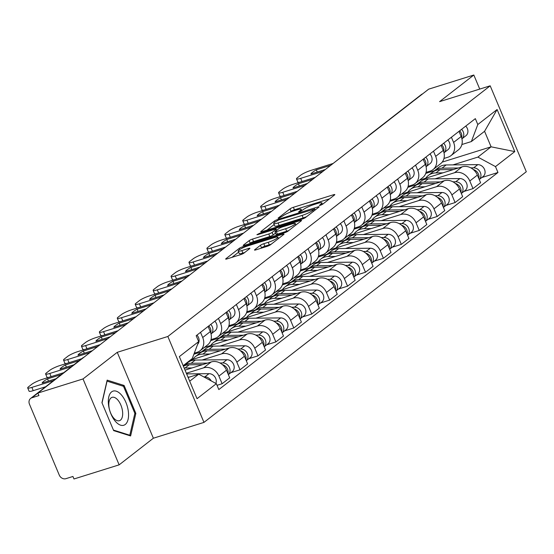 <?xml version="1.0" encoding="UTF-8"?>
<svg xmlns="http://www.w3.org/2000/svg" width="554" height="554" viewBox="0 0 554 554"><rect width="100%" height="100%" fill="white"/><g stroke="black" fill="none" stroke-linecap="round" stroke-linejoin="round"><path stroke-width="0.83" d="M320.24 205.354L322.587 204.253L334.568 194.939A2.701 0.429 -22.8 0 0 334.831 194.586A2.701 0.429 -22.8 0 0 333.466 194.759L293.385 207.3A2.701 0.429 -22.8 0 0 290.026 208.879L278.046 218.193L278.821 218.318L282.72 216.012A8.642 1.385 -22.8 0 1 293.454 210.977L296.792 209.931A8.642 1.385 -22.8 0 1 301.154 209.384A8.642 1.385 -22.8 0 1 300.31 210.506L298.571 211.953L299.527 211.836L303.426 209.53A8.642 1.385 -22.8 0 1 314.16 204.495L317.504 203.45A8.642 1.385 -22.8 0 1 321.86 202.903A8.642 1.385 -22.8 0 1 321.022 204.024L319.284 205.472L320.24 205.354M254.764 249.702A2.701 0.429 -22.8 0 0 254.501 250.048A2.701 0.429 -22.8 0 0 255.865 249.882L267.111 246.364A2.701 0.429 -22.8 0 0 270.463 244.785L283.773 234.439A2.701 0.429 -22.8 0 0 284.036 234.093A2.701 0.429 -22.8 0 0 282.672 234.259L242.59 246.807A2.701 0.429 -22.8 0 0 239.231 248.379L225.928 258.725A2.701 0.429 -22.8 0 0 225.665 259.078A2.701 0.429 -22.8 0 0 227.029 258.905L240.609 254.653A2.701 0.429 -22.8 0 0 243.968 253.081L249.66 248.649A2.701 0.429 -22.8 0 0 249.923 248.303A2.701 0.429 -22.8 0 0 248.559 248.469L241.821 250.581A7.23 1.156 -22.8 0 1 238.178 251.038A7.23 1.156 -22.8 0 1 241.156 248.698A7.23 1.156 -22.8 0 1 247.853 245.886L274.244 237.631A7.23 1.156 -22.8 0 1 277.893 237.174A7.23 1.156 -22.8 0 1 274.916 239.515A7.23 1.156 -22.8 0 1 268.212 242.32L263.815 243.698A2.701 0.429 -22.8 0 0 260.456 245.27L254.764 249.702L254.937 250.11M167.848 336.486L117.254 352.316L83.024 378.936L37.88 393.063L428.678 89.152L473.829 75.025L439.592 101.645L490.186 85.815L167.848 336.486L203.962 422.39L526.3 171.726L490.186 85.815M302.179 219.093A2.701 0.429 -22.8 0 0 305.531 217.514L318.834 207.168A2.701 0.429 -22.8 0 0 319.104 206.822A2.701 0.429 -22.8 0 0 317.74 206.988L277.651 219.536A2.701 0.429 -22.8 0 0 274.299 221.108L260.996 231.454A2.701 0.429 -22.8 0 0 260.733 231.807A2.701 0.429 -22.8 0 0 262.09 231.634L302.179 219.093M301.307 220.804L287.997 231.15A2.701 0.429 -22.8 0 1 284.645 232.728L244.556 245.27A2.701 0.429 -22.8 0 1 243.199 245.443A2.701 0.429 -22.8 0 1 243.462 245.09L249.155 240.665A2.701 0.429 -22.8 0 1 252.506 239.086L268.766 234.003A2.701 0.429 -22.8 0 0 272.118 232.424L275.899 229.488A2.701 0.429 -22.8 0 0 276.162 229.141A2.701 0.429 -22.8 0 0 274.798 229.308L257.873 234.605L256.918 234.723L259.452 233.379L300.206 220.624A2.701 0.429 -22.8 0 1 301.57 220.457A2.701 0.429 -22.8 0 1 301.307 220.804M83.024 378.936L119.138 464.848L73.987 478.975L72.934 476.468L65.905 478.67A5.505 4.674 -127.9 0 1 59.264 475.083L29.466 404.198A5.505 4.674 -127.9 0 1 30.622 398.437L82.664 357.967A5.505 4.674 52.1 0 1 83.813 357.344M119.138 464.848L153.368 438.221L203.962 422.39M37.88 393.063L38.932 395.57L31.897 397.772A5.505 4.674 -127.9 0 0 30.622 398.437M370.543 134.366A5.505 4.674 52.1 0 0 369.386 134.989L421.428 94.526A5.505 4.674 52.1 0 1 422.577 93.903M479.736 89.083L473.829 75.025M451.413 137.24L453.587 142.413A12.659 10.748 52.1 0 1 450.921 155.674L458.504 149.781A12.659 10.748 -127.9 0 0 461.17 136.519L458.996 131.346M435.063 178.824L454.522 172.73A12.659 10.748 52.1 0 1 469.799 180.985L477.382 175.092A12.659 10.748 -127.9 0 0 462.105 166.837L419.378 180.202M477.382 175.092L480.595 182.73L473.012 188.623L463.871 191.483M450.921 155.674A12.659 10.748 52.1 0 1 447.992 157.204L443.962 158.465M469.799 180.985L473.012 188.623M407.806 187.349L416.58 184.607M433.491 151.173L435.666 156.353A12.659 10.748 52.1 0 1 432.999 169.614L440.582 163.714A12.659 10.748 -127.9 0 0 443.248 150.453L441.074 145.28M445.956 205.423L455.09 202.563L462.673 196.663L459.46 189.025A12.659 10.748 -127.9 0 0 444.183 180.77L401.463 194.142M432.999 169.614A12.659 10.748 52.1 0 1 430.077 171.138L426.04 172.398M417.141 192.757L436.6 186.663A12.659 10.748 52.1 0 1 451.877 194.925L455.09 202.563M389.884 201.289L398.658 198.54M415.569 165.113L417.744 170.286A12.659 10.748 52.1 0 1 415.084 183.547L422.667 177.654A12.659 10.748 -127.9 0 0 425.327 164.393L423.152 159.213M428.034 219.356L437.168 216.496L444.751 210.603L441.545 202.965A12.659 10.748 -127.9 0 0 426.261 194.703L383.541 208.075M415.084 183.547A12.659 10.748 52.1 0 1 412.155 185.078L408.125 186.338M399.219 206.69L418.679 200.603A12.659 10.748 52.1 0 1 433.962 208.858L437.168 216.496M371.963 215.222L380.743 212.473M397.647 179.046L399.829 184.226A12.659 10.748 52.1 0 1 397.163 197.48L404.745 191.587A12.659 10.748 -127.9 0 0 407.405 178.326L405.23 173.153M410.112 233.289L419.253 230.436L426.829 224.536L423.623 216.898A12.659 10.748 -127.9 0 0 408.34 208.643L365.619 222.016M397.163 197.48A12.659 10.748 52.1 0 1 394.233 199.011L390.203 200.271M381.297 220.631L400.764 214.537A12.659 10.748 52.1 0 1 416.04 222.791L419.253 230.436M354.041 229.155L362.822 226.413M379.732 192.986L381.907 198.159A12.659 10.748 52.1 0 1 379.241 211.42L386.824 205.52A12.659 10.748 -127.9 0 0 389.49 192.266L387.308 187.086M392.19 247.229L401.331 244.369L408.914 238.476L405.701 230.831A12.659 10.748 -127.9 0 0 390.425 222.576L347.697 235.949M379.241 211.42A12.659 10.748 52.1 0 1 376.311 212.944L372.281 214.211M363.382 234.564L382.842 228.477A12.659 10.748 52.1 0 1 398.118 236.731L401.331 244.369M336.126 243.095L344.9 240.346M361.81 206.919L363.985 212.092A12.659 10.748 52.1 0 1 361.319 225.353L368.902 219.46A12.659 10.748 -127.9 0 0 371.568 206.199L369.393 201.026M374.269 261.163L383.41 258.303L390.992 252.409L387.779 244.771A12.659 10.748 -127.9 0 0 372.503 236.516L329.775 249.882M361.319 225.353A12.659 10.748 52.1 0 1 358.39 226.884L354.359 228.144M345.461 248.504L364.92 242.41A12.659 10.748 52.1 0 1 380.196 250.664L383.41 258.303M318.204 257.028L326.978 254.286M343.889 220.852L346.063 226.032A12.659 10.748 52.1 0 1 343.404 239.293L350.98 233.393A12.659 10.748 -127.9 0 0 353.646 220.132L351.471 214.959M356.354 275.103L365.488 272.243L373.071 266.342L369.857 258.704A12.659 10.748 -127.9 0 0 354.581 250.45L311.86 263.822M343.404 239.293A12.659 10.748 52.1 0 1 340.475 240.817L336.437 242.077M327.539 262.437L346.998 256.35A12.659 10.748 52.1 0 1 362.281 264.604L365.488 272.243M300.282 270.968L309.056 268.219M325.967 234.792L328.141 239.965A12.659 10.748 52.1 0 1 325.482 253.226L333.065 247.333A12.659 10.748 -127.9 0 0 335.724 234.072L333.55 228.892M338.432 289.036L347.566 286.176L355.149 280.282L351.942 272.644A12.659 10.748 -127.9 0 0 336.659 264.39L293.939 277.755M325.482 253.226A12.659 10.748 52.1 0 1 322.553 254.757L318.522 256.017M309.617 276.37L329.076 270.283A12.659 10.748 52.1 0 1 344.359 278.537L347.566 286.176M282.36 284.901L291.141 282.152M308.045 248.725L310.226 253.905A12.659 10.748 52.1 0 1 307.56 267.16L315.143 261.266A12.659 10.748 -127.9 0 0 317.802 248.005L315.628 242.832M320.51 302.976L329.651 300.116L337.234 294.216L334.02 286.577A12.659 10.748 -127.9 0 0 318.737 278.323L276.017 291.695M307.56 267.16A12.659 10.748 52.1 0 1 304.631 268.69L300.6 269.95M291.695 290.31L311.161 284.216A12.659 10.748 52.1 0 1 326.438 292.47L329.651 300.116M264.445 298.835L273.219 296.092M290.13 262.665L292.304 267.838A12.659 10.748 52.1 0 1 289.638 281.1L297.221 275.2A12.659 10.748 -127.9 0 0 299.887 261.945L297.713 256.765M302.588 316.909L311.729 314.049L319.312 308.156L316.099 300.51A12.659 10.748 -127.9 0 0 300.822 292.256L258.095 305.628M289.638 281.1A12.659 10.748 52.1 0 1 286.709 282.623L282.678 283.89M273.78 304.243L293.239 298.156A12.659 10.748 52.1 0 1 308.516 306.41L311.729 314.049M246.523 312.775L255.297 310.025M272.208 276.598L274.382 281.771A12.659 10.748 52.1 0 1 271.716 295.033L279.299 289.14A12.659 10.748 -127.9 0 0 281.965 275.878L279.791 270.705M284.666 330.842L293.807 327.982L301.39 322.089L298.177 314.45A12.659 10.748 -127.9 0 0 282.9 306.196L240.173 319.561M271.716 295.033A12.659 10.748 52.1 0 1 268.787 296.563L264.757 297.823M255.858 318.183L275.317 312.089A12.659 10.748 52.1 0 1 290.594 320.344L293.807 327.982M228.601 326.708L237.375 323.965M254.286 290.531L256.46 295.711A12.659 10.748 52.1 0 1 253.801 308.973L261.377 303.073A12.659 10.748 -127.9 0 0 264.043 289.811L261.869 284.638M266.751 344.782L275.885 341.922L283.468 336.022L280.255 328.383A12.659 10.748 -127.9 0 0 264.978 320.129L222.258 333.501M253.801 308.973A12.659 10.748 52.1 0 1 250.872 310.496L246.835 311.757M237.936 332.116L257.395 326.029A12.659 10.748 52.1 0 1 272.679 334.284L275.885 341.922M210.679 340.648L219.453 337.898M236.364 304.471L238.539 309.644A12.659 10.748 52.1 0 1 235.879 322.906L243.462 317.013A12.659 10.748 -127.9 0 0 246.121 303.751L243.947 298.571M248.829 358.715L257.97 355.855L265.546 349.962L262.34 342.324A12.659 10.748 -127.9 0 0 247.056 334.069L204.336 347.434M235.879 322.906A12.659 10.748 52.1 0 1 232.95 324.436L228.92 325.697M220.014 346.049L239.473 339.962A12.659 10.748 52.1 0 1 254.757 348.217L257.97 355.855M193.886 354.228L201.538 351.838M218.449 318.405L220.624 323.584A12.659 10.748 52.1 0 1 217.957 336.846L225.54 330.946A12.659 10.748 -127.9 0 0 228.206 317.684L226.025 312.511M230.907 372.655L240.048 369.795L247.631 363.895L244.418 356.257A12.659 10.748 -127.9 0 0 229.134 348.002L190.244 360.176M217.957 336.846A12.659 10.748 52.1 0 1 215.028 338.369L210.998 339.63M202.092 359.989L221.558 353.895A12.659 10.748 52.1 0 1 236.835 362.15L240.048 369.795M183.256 365.882L183.616 365.772M200.527 332.345L202.702 337.518A12.659 10.748 52.1 0 1 200.036 350.779L207.618 344.886A12.659 10.748 -127.9 0 0 210.285 331.624L208.11 326.445M217.036 385.321L222.126 383.728L229.709 377.835L226.496 370.19A12.659 10.748 -127.9 0 0 211.219 361.935L185.043 370.127M200.036 350.779A12.659 10.748 52.1 0 1 197.106 352.302L194.274 353.189M186.352 373.244L203.637 367.835A12.659 10.748 52.1 0 1 218.913 376.09L222.126 383.728M452.978 164.884L477.887 157.094L491.1 146.817L484.57 131.291L471.357 141.561L461.884 144.525M425.728 173.416L434.502 170.667M442.175 162.128L491.1 146.817L514.791 151.595L495.491 166.602L477.887 157.094M471.357 141.561L477.804 124.525L497.104 109.519L514.791 151.595M189.697 381.2L198.741 374.172L216.344 383.68L218.823 389.566L497.963 172.488L495.491 166.602M216.344 383.68L197.044 398.686L179.357 356.61L198.657 341.603L192.217 358.639L183.166 365.675M477.804 124.525L475.332 118.639L196.185 335.717L198.657 341.603M117.254 352.316L153.368 438.221M113.667 430.617L130.619 435.95L135.841 413.381L124.103 385.466L107.157 380.134L101.936 402.71L113.667 430.617M198.741 374.172L188.138 377.489M481.793 177.55L497.963 172.488M497.104 109.519L484.57 131.291M122.455 385.986L124.103 385.466M134.774 413.713L135.841 413.381M329.595 198.803L294.437 209.807A2.701 0.429 -22.8 0 0 291.079 211.379L289.998 212.224M274.147 224.55L267.021 230.097M314.478 209.107L278.524 219.993L274.542 222.369A8.642 1.385 -22.8 0 0 273.697 223.491A8.642 1.385 -22.8 0 0 278.06 222.943L302.11 215.416A8.642 1.385 -22.8 0 0 312.844 210.382L314.478 209.107L314.935 210.201M273.697 223.491L274.749 225.99A8.642 1.385 -22.8 0 0 279.112 225.45L278.06 222.943M306.611 216.676A8.642 1.385 -22.8 0 1 303.163 217.923L279.112 225.45M249.487 243.725L250.207 243.164L249.155 240.665M275.525 233.102L273.17 234.931A2.701 0.429 -22.8 0 1 269.819 236.503L253.559 241.592A2.701 0.429 -22.8 0 0 250.207 243.164M295.836 224.827L296.335 224.668M285.635 228.719A7.23 1.156 -22.8 0 0 292.332 225.914A7.23 1.156 -22.8 0 0 295.31 223.574A7.23 1.156 -22.8 0 0 291.667 224.031L282.367 226.939A2.701 0.429 -22.8 0 0 279.015 228.511L275.234 231.454A2.701 0.429 -22.8 0 0 274.971 231.801A2.701 0.429 -22.8 0 0 276.335 231.634L285.635 228.719L286.688 231.226A7.23 1.156 -22.8 0 0 288.904 230.45M274.971 231.801L276.024 234.307A2.701 0.429 -22.8 0 0 277.388 234.134L276.335 231.634M286.688 231.226L277.388 234.134M271.349 244.099A7.23 1.156 -22.8 0 1 269.265 244.826L264.867 246.205A2.701 0.429 -22.8 0 0 261.509 247.776L260.789 248.337M238.178 251.038L239.231 253.538A7.23 1.156 -22.8 0 0 242.874 253.088L241.821 250.581M244.688 252.52L242.874 253.088M238.649 252.153L231.953 257.361M278.8 238.303L278.413 238.428M425.749 178.215A16.516 14.016 52.1 0 1 428.297 175.493L432.439 172.273A16.516 14.016 52.1 0 1 440.063 169.69L453.421 169.552M428.297 175.493A16.516 14.016 52.1 0 1 435.929 172.91L442.937 172.834M473.331 169.566A6.883 5.838 52.1 0 1 478.801 178.464M433.45 171.567A16.516 14.016 52.1 0 1 434.391 170.757A16.516 14.016 52.1 0 1 442.016 168.174L458.38 168M434.391 170.757L438.526 167.537A16.516 14.016 52.1 0 1 446.15 164.953L477.79 164.628A6.883 5.838 52.1 0 1 484.452 169.233A6.883 5.838 52.1 0 1 483.06 176.567L479.252 179.531M470.845 167.869L473.656 167.841A6.883 5.838 52.1 0 1 480.214 172.225A6.883 5.838 52.1 0 1 479.245 179.51M461.911 138.832A6.883 5.838 -127.9 0 0 461.607 129.311M465.706 135.882A6.883 5.838 -127.9 0 0 465.9 135.737A6.883 5.838 -127.9 0 0 465.741 126.097M299.818 182.204A8.255 1.323 157.2 0 1 297.872 182.134L296.508 178.88A8.255 1.323 -22.8 0 0 300.67 178.36L301.999 181.518M461.614 137.731A6.883 5.838 -127.9 0 0 459.654 130.827M330.738 165.321L316.327 169.829L317.262 172.045M325.343 169.517L310.933 174.025A17.202 2.749 157.2 0 1 316.327 169.829M333.155 163.444L310.898 170.41A8.255 1.323 -22.8 0 0 300.642 175.216L297.311 177.806A8.255 1.323 -22.8 0 0 296.508 178.88M322.927 171.394L300.67 178.36M407.827 192.148A16.516 14.016 52.1 0 1 410.382 189.426L414.517 186.213A16.516 14.016 52.1 0 1 422.141 183.63L435.506 183.485M410.382 189.426A16.516 14.016 52.1 0 1 418.007 186.843L425.015 186.767M455.409 183.499A6.883 5.838 52.1 0 1 460.88 192.404M415.535 185.5A16.516 14.016 52.1 0 1 416.469 184.69A16.516 14.016 52.1 0 1 424.094 182.107L440.458 181.934M416.469 184.69L420.604 181.477A16.516 14.016 52.1 0 1 428.228 178.894L459.868 178.561A6.883 5.838 52.1 0 1 466.53 183.166A6.883 5.838 52.1 0 1 465.138 190.5L461.33 193.464M452.923 181.809L455.734 181.774A6.883 5.838 52.1 0 1 462.292 186.165A6.883 5.838 52.1 0 1 461.323 193.45M389.905 206.081A16.516 14.016 52.1 0 1 392.461 203.36L396.595 200.146A16.516 14.016 52.1 0 1 404.219 197.563L417.584 197.425M392.461 203.36A16.516 14.016 52.1 0 1 400.085 200.777L407.093 200.707M437.487 197.439A6.883 5.838 52.1 0 1 442.958 206.337M397.613 199.44A16.516 14.016 52.1 0 1 398.548 198.63A16.516 14.016 52.1 0 1 406.172 196.047L422.536 195.874M398.548 198.63L402.682 195.41A16.516 14.016 52.1 0 1 410.306 192.827L441.947 192.494A6.883 5.838 52.1 0 1 448.608 197.099A6.883 5.838 52.1 0 1 447.216 204.433L443.408 207.404M435.008 195.742L437.812 195.714A6.883 5.838 52.1 0 1 444.377 200.098A6.883 5.838 52.1 0 1 443.401 207.383M121.478 395.016A17.887 9.016 72.6 0 0 108.771 396.989A17.887 9.016 72.6 0 0 115.391 421.352A17.887 9.016 72.6 0 0 128.092 419.385A17.887 9.016 72.6 0 0 121.478 395.016M117.829 400.009A12.25 6.17 72.6 0 0 112.088 397.336A12.25 6.17 72.6 0 0 108.868 405.826A12.25 6.17 72.6 0 0 113.66 418.041A12.25 6.17 72.6 0 0 119.408 420.715A12.25 6.17 72.6 0 0 122.628 412.231A12.25 6.17 72.6 0 0 117.829 400.009M129.054 435.458L129.802 435.229L113.438 430.077M102.026 402.931L107.067 381.145L123.494 386.311L134.857 413.353L129.802 435.229M447.784 149.815A6.883 5.838 -127.9 0 0 447.978 149.677L443.996 152.772A6.883 5.838 -127.9 0 0 443.685 143.244M447.978 149.677A6.883 5.838 -127.9 0 0 447.819 140.03M281.896 196.137A8.255 1.323 157.2 0 1 279.957 196.068L278.586 192.813A8.255 1.323 -22.8 0 0 282.755 192.293L284.077 195.458M443.699 151.671A6.883 5.838 -127.9 0 0 441.732 144.767M312.823 179.254L298.412 183.762L299.34 185.985M307.422 183.45L293.011 187.965A17.202 2.749 157.2 0 1 298.412 183.762M315.233 177.377L292.976 184.344A8.255 1.323 -22.8 0 0 282.72 189.156L279.389 191.746A8.255 1.323 -22.8 0 0 278.586 192.813M305.012 185.327L282.755 192.293M429.862 163.755A6.883 5.838 -127.9 0 0 430.056 163.61L426.074 166.712A6.883 5.838 -127.9 0 0 425.77 157.184M430.056 163.61A6.883 5.838 -127.9 0 0 429.904 153.964M263.981 210.077A8.255 1.323 157.2 0 1 262.035 210.008L260.664 206.753A8.255 1.323 -22.8 0 0 264.833 206.233L266.162 209.391M425.777 165.604A6.883 5.838 -127.9 0 0 423.817 158.7M294.901 193.194L280.49 197.702L281.418 199.918M289.5 197.39L275.089 201.898A17.202 2.749 157.2 0 1 280.49 197.702M297.311 191.317L275.054 198.277A8.255 1.323 -22.8 0 0 264.805 203.089L261.474 205.679A8.255 1.323 -22.8 0 0 260.664 206.753M287.09 199.267L264.833 206.233M371.983 220.021A16.516 14.016 52.1 0 1 374.539 217.3L378.673 214.079A16.516 14.016 52.1 0 1 386.297 211.496L399.663 211.358M374.539 217.3A16.516 14.016 52.1 0 1 382.163 214.717L389.171 214.64M419.565 211.372A6.883 5.838 52.1 0 1 425.043 220.277M379.691 213.373A16.516 14.016 52.1 0 1 380.626 212.563A16.516 14.016 52.1 0 1 388.25 209.98L404.614 209.807M380.626 212.563L384.76 209.35A16.516 14.016 52.1 0 1 392.391 206.767L424.025 206.434A6.883 5.838 52.1 0 1 430.693 211.039A6.883 5.838 52.1 0 1 429.302 218.373L425.486 221.337A6.883 5.838 52.1 0 0 426.455 214.031A6.883 5.838 52.1 0 0 419.89 209.647L417.086 209.675M354.068 233.954A16.516 14.016 52.1 0 1 356.617 231.233L360.758 228.019A16.516 14.016 52.1 0 1 368.382 225.436L381.741 225.298M356.617 231.233A16.516 14.016 52.1 0 1 364.241 228.65L371.249 228.58M401.65 225.305A6.883 5.838 52.1 0 1 407.121 234.21M361.769 227.306A16.516 14.016 52.1 0 1 362.711 226.496A16.516 14.016 52.1 0 1 370.335 223.913L386.692 223.747M362.711 226.496L366.845 223.283A16.516 14.016 52.1 0 1 374.469 220.7L406.11 220.367A6.883 5.838 52.1 0 1 412.772 224.972A6.883 5.838 52.1 0 1 411.38 232.306L407.564 235.27M399.164 223.615L401.969 223.587A6.883 5.838 52.1 0 1 408.533 227.971A6.883 5.838 52.1 0 1 407.557 235.256M336.146 247.894A16.516 14.016 52.1 0 1 338.702 245.173L342.836 241.953A16.516 14.016 52.1 0 1 350.46 239.37L363.819 239.231M338.702 245.173A16.516 14.016 52.1 0 1 346.326 242.59L353.334 242.513M383.728 239.245A6.883 5.838 52.1 0 1 389.199 248.144M343.847 241.246A16.516 14.016 52.1 0 1 344.789 240.436A16.516 14.016 52.1 0 1 352.413 237.853L368.777 237.68M344.789 240.436L348.923 237.216A16.516 14.016 52.1 0 1 356.547 234.633L388.188 234.307A6.883 5.838 52.1 0 1 394.85 238.912A6.883 5.838 52.1 0 1 393.458 246.246L389.649 249.21A6.883 5.838 52.1 0 0 390.612 241.904A6.883 5.838 52.1 0 0 384.054 237.521L381.242 237.548M411.947 177.689A6.883 5.838 -127.9 0 0 412.134 177.55L408.153 180.646A6.883 5.838 -127.9 0 0 407.848 171.117M412.134 177.55A6.883 5.838 -127.9 0 0 411.982 167.904M246.059 224.01A8.255 1.323 157.2 0 1 244.113 223.941L242.742 220.686A8.255 1.323 -22.8 0 0 246.911 220.167L248.24 223.324M407.855 179.544A6.883 5.838 -127.9 0 0 405.895 172.64M276.979 207.127L262.568 211.635L263.503 213.851M271.578 211.323L257.167 215.831A17.202 2.749 157.2 0 1 262.568 211.635M279.389 205.25L257.132 212.217A8.255 1.323 -22.8 0 0 246.883 217.023L243.552 219.619A8.255 1.323 -22.8 0 0 242.742 220.686M269.168 213.2L246.911 220.167M394.026 191.629A6.883 5.838 -127.9 0 0 394.219 191.483L390.231 194.579A6.883 5.838 -127.9 0 0 389.926 185.057M394.219 191.483A6.883 5.838 -127.9 0 0 394.06 181.837M228.137 237.943A8.255 1.323 157.2 0 1 226.191 237.881L224.827 234.619A8.255 1.323 -22.8 0 0 228.989 234.1L230.319 237.264M389.933 193.478A6.883 5.838 -127.9 0 0 387.973 186.573M259.057 221.06L244.646 225.575L245.581 227.791M253.663 225.263L239.252 229.772A17.202 2.749 157.2 0 1 244.646 225.575M261.474 219.183L239.217 226.15A8.255 1.323 -22.8 0 0 228.961 230.963L225.63 233.553A8.255 1.323 -22.8 0 0 224.827 234.619M251.246 227.14L228.989 234.1M376.104 205.562A6.883 5.838 -127.9 0 0 376.298 205.416L372.316 208.519A6.883 5.838 -127.9 0 0 372.004 198.99M376.298 205.416A6.883 5.838 -127.9 0 0 376.138 195.777M210.215 251.883A8.255 1.323 157.2 0 1 208.276 251.814L206.905 248.559A8.255 1.323 -22.8 0 0 211.067 248.04L212.397 251.197M372.011 207.411A6.883 5.838 -127.9 0 0 370.051 200.506M241.142 235L226.724 239.508L227.659 241.724M235.741 239.196L221.33 243.705A17.202 2.749 157.2 0 1 226.724 239.508M243.552 233.123L221.295 240.09A8.255 1.323 -22.8 0 0 211.039 244.896L207.708 247.486A8.255 1.323 -22.8 0 0 206.905 248.559M233.331 241.073L211.067 248.04M318.225 261.827A16.516 14.016 52.1 0 1 320.78 259.106L324.914 255.893A16.516 14.016 52.1 0 1 332.538 253.31L345.904 253.164M320.78 259.106A16.516 14.016 52.1 0 1 328.404 256.523L335.412 256.447M365.806 253.178A6.883 5.838 52.1 0 1 371.277 262.084M325.932 255.179A16.516 14.016 52.1 0 1 326.867 254.369A16.516 14.016 52.1 0 1 334.491 251.786L350.855 251.62M326.867 254.369L331.001 251.156A16.516 14.016 52.1 0 1 338.626 248.573L370.266 248.24A6.883 5.838 52.1 0 1 376.928 252.846A6.883 5.838 52.1 0 1 375.536 260.179L371.727 263.143M363.32 251.488L366.132 251.454A6.883 5.838 52.1 0 1 372.697 255.844A6.883 5.838 52.1 0 1 371.72 263.129M358.182 219.495A6.883 5.838 -127.9 0 0 358.376 219.356L354.394 222.452A6.883 5.838 -127.9 0 0 354.082 212.923M358.376 219.356A6.883 5.838 -127.9 0 0 358.223 209.71M192.3 265.816A8.255 1.323 157.2 0 1 190.354 265.747L188.983 262.492A8.255 1.323 -22.8 0 0 193.152 261.973L194.475 265.137M354.096 221.351A6.883 5.838 -127.9 0 0 352.129 214.446M223.22 248.933L208.81 253.441L209.737 255.664M217.819 253.13L203.408 257.645A17.202 2.749 157.2 0 1 208.81 253.441M225.63 247.056L203.373 254.023A8.255 1.323 -22.8 0 0 193.117 258.836L189.787 261.426A8.255 1.323 -22.8 0 0 188.983 262.492M215.409 255.006L193.152 261.973M300.303 275.76A16.516 14.016 52.1 0 1 302.858 273.039L306.992 269.826A16.516 14.016 52.1 0 1 314.617 267.243L327.982 267.104M302.858 273.039A16.516 14.016 52.1 0 1 310.482 270.456L317.49 270.387M347.884 267.118A6.883 5.838 52.1 0 1 353.362 276.017M308.01 269.119A16.516 14.016 52.1 0 1 308.945 268.309A16.516 14.016 52.1 0 1 316.569 265.726L332.933 265.553M308.945 268.309L313.079 265.089A16.516 14.016 52.1 0 1 320.704 262.506L352.344 262.174A6.883 5.838 52.1 0 1 359.013 266.779A6.883 5.838 52.1 0 1 357.614 274.119L353.805 277.083A6.883 5.838 52.1 0 0 354.775 269.777A6.883 5.838 52.1 0 0 348.21 265.394L345.405 265.421M340.267 233.435A6.883 5.838 -127.9 0 0 340.454 233.289L336.472 236.392A6.883 5.838 -127.9 0 0 336.167 226.863M340.454 233.289A6.883 5.838 -127.9 0 0 340.301 223.643M174.378 279.756A8.255 1.323 157.2 0 1 172.433 279.687L171.061 276.432A8.255 1.323 -22.8 0 0 175.23 275.913L176.56 279.071M336.174 235.284A6.883 5.838 -127.9 0 0 334.214 228.38M205.299 262.873L190.888 267.381L191.822 269.597M199.897 267.07L185.486 271.578A17.202 2.749 157.2 0 1 190.888 267.381M207.708 260.996L185.452 267.956A8.255 1.323 -22.8 0 0 175.203 272.769L171.872 275.359A8.255 1.323 -22.8 0 0 171.061 276.432M197.487 268.946L175.23 275.913M282.381 289.7A16.516 14.016 52.1 0 1 284.936 286.979L289.07 283.759A16.516 14.016 52.1 0 1 296.695 281.176L310.06 281.037M284.936 286.979A16.516 14.016 52.1 0 1 292.56 284.396L299.569 284.32M329.962 281.051A6.883 5.838 52.1 0 1 335.44 289.957M290.088 283.052A16.516 14.016 52.1 0 1 291.023 282.242A16.516 14.016 52.1 0 1 298.648 279.659L315.011 279.486M291.023 282.242L295.164 279.029A16.516 14.016 52.1 0 1 302.789 276.446L334.429 276.114A6.883 5.838 52.1 0 1 341.091 280.719A6.883 5.838 52.1 0 1 339.699 288.052L335.883 291.016M327.483 279.354L330.288 279.327A6.883 5.838 52.1 0 1 336.853 283.71A6.883 5.838 52.1 0 1 335.876 291.002M318.55 250.318A6.883 5.838 -127.9 0 0 318.245 240.796M322.345 247.368A6.883 5.838 -127.9 0 0 322.532 247.229A6.883 5.838 -127.9 0 0 322.38 237.583M156.457 293.689A8.255 1.323 157.2 0 1 154.511 293.62L153.146 290.365A8.255 1.323 -22.8 0 0 157.308 289.846L158.638 293.004M318.252 249.224A6.883 5.838 -127.9 0 0 316.292 242.32M187.377 276.806L172.966 281.314L173.901 283.53M181.982 281.003L167.564 285.518A17.202 2.749 157.2 0 1 172.966 281.314M189.793 274.929L167.53 281.896A8.255 1.323 -22.8 0 0 157.281 286.702L153.95 289.299A8.255 1.323 -22.8 0 0 153.146 290.365M179.565 282.879L157.308 289.846M264.466 303.634A16.516 14.016 52.1 0 1 267.014 300.912L271.155 297.699A16.516 14.016 52.1 0 1 278.78 295.116L292.138 294.977M267.014 300.912A16.516 14.016 52.1 0 1 274.646 298.329L281.654 298.26M312.047 294.984A6.883 5.838 52.1 0 1 317.518 303.89M272.166 296.992A16.516 14.016 52.1 0 1 273.108 296.182A16.516 14.016 52.1 0 1 280.733 293.599L297.096 293.426M273.108 296.182L277.242 292.962A16.516 14.016 52.1 0 1 284.867 290.379L316.507 290.047A6.883 5.838 52.1 0 1 323.169 294.652A6.883 5.838 52.1 0 1 321.777 301.985L317.961 304.949A6.883 5.838 52.1 0 0 318.931 297.65A6.883 5.838 52.1 0 0 312.373 293.267L309.561 293.295M304.423 261.308A6.883 5.838 -127.9 0 0 304.617 261.163L300.628 264.258A6.883 5.838 -127.9 0 0 300.323 254.736M304.617 261.163A6.883 5.838 -127.9 0 0 304.458 251.516M138.535 307.622A8.255 1.323 157.2 0 1 136.589 307.56L135.224 304.298A8.255 1.323 -22.8 0 0 139.386 303.779L140.716 306.944M300.33 263.157A6.883 5.838 -127.9 0 0 298.371 256.253M169.455 290.739L155.044 295.254L155.979 297.47M164.06 294.943L149.649 299.451A17.202 2.749 157.2 0 1 155.044 295.254M171.872 288.863L149.615 295.829A8.255 1.323 -22.8 0 0 139.359 300.642L136.028 303.232A8.255 1.323 -22.8 0 0 135.224 304.298M161.643 296.819L139.386 303.779M246.544 317.574A16.516 14.016 52.1 0 1 249.099 314.852L253.233 311.632A16.516 14.016 52.1 0 1 260.858 309.049L274.216 308.91M249.099 314.852A16.516 14.016 52.1 0 1 256.724 312.269L263.732 312.193M294.126 308.924A6.883 5.838 52.1 0 1 299.596 317.823M254.244 310.926A16.516 14.016 52.1 0 1 255.186 310.115A16.516 14.016 52.1 0 1 262.811 307.532L279.174 307.359M255.186 310.115L259.32 306.902A16.516 14.016 52.1 0 1 266.945 304.319L298.585 303.987A6.883 5.838 52.1 0 1 305.247 308.592A6.883 5.838 52.1 0 1 303.855 315.925L300.046 318.889M291.639 307.228L294.451 307.2A6.883 5.838 52.1 0 1 301.009 311.583A6.883 5.838 52.1 0 1 300.039 318.869M282.713 278.191A6.883 5.838 -127.9 0 0 282.401 268.669M286.501 275.241A6.883 5.838 -127.9 0 0 286.695 275.096A6.883 5.838 -127.9 0 0 286.536 265.456M120.613 321.562A8.255 1.323 157.2 0 1 118.674 321.493L117.303 318.238A8.255 1.323 -22.8 0 0 121.465 317.719L122.794 320.877M282.408 277.09A6.883 5.838 -127.9 0 0 280.449 270.186M151.54 304.679L137.129 309.187L138.057 311.403M146.138 308.876L131.727 313.384A17.202 2.749 157.2 0 1 137.129 309.187M153.95 302.803L131.693 309.769A8.255 1.323 -22.8 0 0 121.437 314.575L118.106 317.165A8.255 1.323 -22.8 0 0 117.303 318.238M143.728 310.752L121.465 317.719M228.622 331.507A16.516 14.016 52.1 0 1 231.177 328.785L235.311 325.572A16.516 14.016 52.1 0 1 242.936 322.989L256.301 322.844M231.177 328.785A16.516 14.016 52.1 0 1 238.802 326.202L245.81 326.126M276.204 322.857A6.883 5.838 52.1 0 1 281.674 331.763M236.329 324.859A16.516 14.016 52.1 0 1 237.264 324.048A16.516 14.016 52.1 0 1 244.889 321.465L261.253 321.299M237.264 324.048L241.399 320.835A16.516 14.016 52.1 0 1 249.023 318.252L280.663 317.92A6.883 5.838 52.1 0 1 287.325 322.525A6.883 5.838 52.1 0 1 285.933 329.859L282.125 332.822A6.883 5.838 52.1 0 0 283.094 325.523A6.883 5.838 52.1 0 0 276.529 321.133L273.724 321.168M268.579 289.174A6.883 5.838 -127.9 0 0 268.773 289.036L264.791 292.131A6.883 5.838 -127.9 0 0 264.48 282.602M268.773 289.036A6.883 5.838 -127.9 0 0 268.621 279.389M102.698 335.495A8.255 1.323 157.2 0 1 100.752 335.426L99.381 332.171A8.255 1.323 -22.8 0 0 103.55 331.652L104.879 334.817M264.493 291.03A6.883 5.838 -127.9 0 0 262.527 284.126M133.618 318.612L119.207 323.12L120.135 325.343M128.216 322.809L113.805 327.324A17.202 2.749 157.2 0 1 119.207 323.12M136.028 316.736L113.771 323.702A8.255 1.323 -22.8 0 0 103.522 328.515L100.184 331.105A8.255 1.323 -22.8 0 0 99.381 332.171M125.806 324.686L103.55 331.652M210.7 345.447A16.516 14.016 52.1 0 1 213.255 342.718L217.39 339.505A16.516 14.016 52.1 0 1 225.014 336.922L238.379 336.784M213.255 342.718A16.516 14.016 52.1 0 1 220.88 340.135L227.888 340.066M258.282 336.797A6.883 5.838 52.1 0 1 263.759 345.696M218.408 338.799A16.516 14.016 52.1 0 1 219.342 337.988A16.516 14.016 52.1 0 1 226.967 335.405L243.331 335.232M219.342 337.988L223.477 334.768A16.516 14.016 52.1 0 1 231.108 332.185L262.741 331.853A6.883 5.838 52.1 0 1 269.41 336.458A6.883 5.838 52.1 0 1 268.011 343.799L264.203 346.762M255.803 335.101L258.607 335.073A6.883 5.838 52.1 0 1 265.172 339.457A6.883 5.838 52.1 0 1 264.196 346.742M246.869 306.064A6.883 5.838 -127.9 0 0 246.565 296.542M250.664 303.114A6.883 5.838 -127.9 0 0 250.851 302.969A6.883 5.838 -127.9 0 0 250.699 293.322M84.776 349.435A8.255 1.323 157.2 0 1 82.83 349.366L81.459 346.112A8.255 1.323 -22.8 0 0 85.628 345.592L86.957 348.75M246.572 304.963A6.883 5.838 -127.9 0 0 244.612 298.059M115.696 332.552L101.285 337.061L102.22 339.277M110.294 336.749L95.884 341.257A17.202 2.749 157.2 0 1 101.285 337.061M118.106 330.676L95.849 337.642A8.255 1.323 -22.8 0 0 85.6 342.448L82.269 345.038A8.255 1.323 -22.8 0 0 81.459 346.112M107.885 338.626L85.628 345.592M192.785 359.38A16.516 14.016 52.1 0 1 195.333 356.658L199.468 353.438A16.516 14.016 52.1 0 1 207.099 350.855L220.457 350.717M195.333 356.658A16.516 14.016 52.1 0 1 202.958 354.075L209.966 353.999M240.36 350.73A6.883 5.838 52.1 0 1 245.838 359.636M200.486 352.732A16.516 14.016 52.1 0 1 201.421 351.922A16.516 14.016 52.1 0 1 209.052 349.339L225.409 349.165M201.421 351.922L205.562 348.708A16.516 14.016 52.1 0 1 213.186 346.125L244.826 345.793A6.883 5.838 52.1 0 1 251.488 350.398A6.883 5.838 52.1 0 1 250.096 357.732L246.281 360.696A6.883 5.838 52.1 0 0 247.25 353.39A6.883 5.838 52.1 0 0 240.685 349.006L237.881 349.041M232.742 317.047A6.883 5.838 -127.9 0 0 232.936 316.909L228.947 320.004A6.883 5.838 -127.9 0 0 228.643 310.475M232.936 316.909A6.883 5.838 -127.9 0 0 232.777 307.262M66.854 363.369A8.255 1.323 157.2 0 1 64.908 363.299L63.544 360.045A8.255 1.323 -22.8 0 0 67.706 359.525L69.035 362.683M228.65 318.903A6.883 5.838 -127.9 0 0 226.69 311.999M97.774 346.485L83.363 350.994L84.298 353.21M92.38 350.682L77.969 355.197A17.202 2.749 157.2 0 1 83.363 350.994M100.191 344.609L77.927 351.575A8.255 1.323 -22.8 0 0 67.678 356.381L64.347 358.978A8.255 1.323 -22.8 0 0 63.544 360.045M89.963 352.559L67.706 359.525M183.388 366.201A16.516 14.016 52.1 0 1 189.177 364.795L202.535 364.657M184.163 368.05A16.516 14.016 52.1 0 1 185.043 368.008L192.051 367.939M222.445 364.664A6.883 5.838 52.1 0 1 227.916 373.569M183.312 366.014A16.516 14.016 52.1 0 1 183.506 365.862A16.516 14.016 52.1 0 1 191.13 363.279L207.494 363.105M183.506 365.862L187.64 362.641A16.516 14.016 52.1 0 1 195.264 360.058L226.905 359.726A6.883 5.838 52.1 0 1 233.566 364.331A6.883 5.838 52.1 0 1 232.174 371.665L228.366 374.629M219.959 362.974L222.77 362.946A6.883 5.838 52.1 0 1 229.328 367.33A6.883 5.838 52.1 0 1 228.352 374.615M214.82 330.987A6.883 5.838 -127.9 0 0 215.014 330.842L211.026 333.937A6.883 5.838 -127.9 0 0 210.721 324.415M215.014 330.842A6.883 5.838 -127.9 0 0 214.855 321.195M48.932 377.302A8.255 1.323 157.2 0 1 46.986 377.239L45.622 373.978A8.255 1.323 -22.8 0 0 49.784 373.458L51.113 376.623M210.728 332.836A6.883 5.838 -127.9 0 0 208.768 325.932M79.27 360.606L65.441 364.934L66.376 367.15M73.869 364.802L60.047 369.13A17.202 2.749 157.2 0 1 65.441 364.934M81.68 358.729L60.012 365.508A8.255 1.323 -22.8 0 0 49.756 370.321L46.425 372.911A8.255 1.323 -22.8 0 0 45.622 373.978M71.459 366.679L49.784 373.458M187.951 377.059L189.572 377.039M203.775 376.893L204.848 376.879A6.883 5.838 52.1 0 1 211.233 380.917M186.629 373.902L208.983 373.666A6.883 5.838 52.1 0 1 214.862 376.886A6.883 5.838 52.1 0 1 215.873 383.423M197.646 344.276A6.883 5.838 -127.9 0 0 196.933 335.135M45.608 386.782L33.233 390.653A8.255 1.323 157.2 0 1 29.071 391.172L27.7 387.918A8.255 1.323 -22.8 0 0 31.869 387.398L33.233 390.653M61.349 374.539L47.526 378.867L48.454 381.083M55.954 378.735L42.125 383.063A17.202 2.749 157.2 0 1 47.526 378.867M63.765 372.662L42.09 379.448A8.255 1.323 -22.8 0 0 31.834 384.254L28.503 386.844A8.255 1.323 -22.8 0 0 27.7 387.918M53.537 380.612L31.869 387.398M236.835 362.15L244.418 356.257M254.757 348.217L262.34 342.324M272.679 334.284L280.255 328.383M290.594 320.344L298.177 314.45M308.516 306.41L316.099 300.51M326.438 292.47L334.02 286.577M344.359 278.537L351.942 272.644M362.281 264.604L369.857 258.704M380.196 250.664L387.779 244.771M398.118 236.731L405.701 230.831M416.04 222.791L423.623 216.898M433.962 208.858L441.545 202.965M451.877 194.925L459.46 189.025M218.913 376.09L226.496 370.19M203.637 367.835L211.219 361.935M221.558 353.895L229.134 348.002M220.624 323.584L228.206 317.684M239.473 339.962L247.056 334.069M238.539 309.644L246.121 303.751M257.395 326.029L264.978 320.129M256.46 295.711L264.043 289.811M275.317 312.089L282.9 306.196M274.382 281.771L281.965 275.878M293.239 298.156L300.822 292.256M292.304 267.838L299.887 261.945M311.161 284.216L318.737 278.323M310.226 253.905L317.802 248.005M329.076 270.283L336.659 264.39M328.141 239.965L335.724 234.072M346.998 256.35L354.581 250.45M346.063 226.032L353.646 220.132M364.92 242.41L372.503 236.516M363.985 212.092L371.568 206.199M382.842 228.477L390.425 222.576M381.907 198.159L389.49 192.266M400.764 214.537L408.34 208.643M399.829 184.226L407.405 178.326M418.679 200.603L426.261 194.703M417.744 170.286L425.327 164.393M436.6 186.663L444.183 180.77M435.666 156.353L443.248 150.453M454.522 172.73L462.105 166.837M453.587 142.413L461.17 136.519M202.702 337.518L210.285 331.624M37.894 393.105L31.897 397.772M321.396 204.911L321.022 204.024M300.683 211.393L300.31 210.506M291.079 211.379L290.026 208.879M294.437 209.807L293.385 207.3M333.799 195.534L333.466 194.759M261.163 231.863L260.996 231.454M274.756 222.202L274.299 221.108M277.935 220.201L277.651 219.536M318.065 207.771L317.74 206.988M303.163 217.923L302.11 215.416M313.301 211.476L312.844 210.382M243.628 245.498L243.462 245.09M253.559 241.592L252.506 239.086M269.819 236.503L268.766 234.003M273.17 234.931L272.118 232.424M276.356 230.582L275.899 229.488M259.722 234.023L259.452 233.379M300.531 221.406L300.206 220.624M261.509 247.776L260.456 245.27M264.867 246.205L263.815 243.698M269.265 244.826L268.212 242.32M248.884 249.252L248.559 248.469M226.094 259.133L225.928 258.725M239.716 249.522L239.231 248.379M242.998 247.783L242.59 246.807M282.997 235.041L282.672 234.259M440.063 169.69L435.929 172.91M446.15 164.953L442.016 168.174M477.79 164.628L473.656 167.841M422.141 183.63L418.007 186.843M428.228 178.894L424.094 182.107M459.868 178.561L455.734 181.774M404.219 197.563L400.085 200.777M410.306 192.827L406.172 196.047M441.947 192.494L437.812 195.714M386.297 211.496L382.163 214.717M392.391 206.767L388.25 209.98M424.025 206.434L419.89 209.647M368.382 225.436L364.241 228.65M374.469 220.7L370.335 223.913M406.11 220.367L401.969 223.587M350.46 239.37L346.326 242.59M356.547 234.633L352.413 237.853M388.188 234.307L384.054 237.521M332.538 253.31L328.404 256.523M338.626 248.573L334.491 251.786M370.266 248.24L366.132 251.454M314.617 267.243L310.482 270.456M320.704 262.506L316.569 265.726M352.344 262.174L348.21 265.394M296.695 281.176L292.56 284.396M302.789 276.446L298.648 279.659M334.429 276.114L330.288 279.327M278.78 295.116L274.646 298.329M284.867 290.379L280.733 293.599M316.507 290.047L312.373 293.267M260.858 309.049L256.724 312.269M266.945 304.319L262.811 307.532M298.585 303.987L294.451 307.2M242.936 322.989L238.802 326.202M249.023 318.252L244.889 321.465M280.663 317.92L276.529 321.133M225.014 336.922L220.88 340.135M231.108 332.185L226.967 335.405M262.741 331.853L258.607 335.073M207.099 350.855L202.958 354.075M213.186 346.125L209.052 349.339M244.826 345.793L240.685 349.006M189.177 364.795L185.043 368.008M195.264 360.058L191.13 363.279M226.905 359.726L222.77 362.946M208.983 373.666L204.848 376.879M83.993 357.205A5.505 5.505 0 0 0 82.664 357.967M369.386 134.989A5.505 5.505 0 0 0 368.32 136.097M322.47 204.343L321.86 202.903M301.757 210.825L301.154 209.384M315.157 210.035L314.665 208.865M276.668 230.339L276.162 229.141M295.912 225L295.31 223.574M278.475 238.559L277.893 237.174M461.918 138.839L465.9 135.737M318.55 250.325L322.532 247.229M282.713 278.198L286.695 275.096M246.869 306.071L250.851 302.969"/></g></svg>
